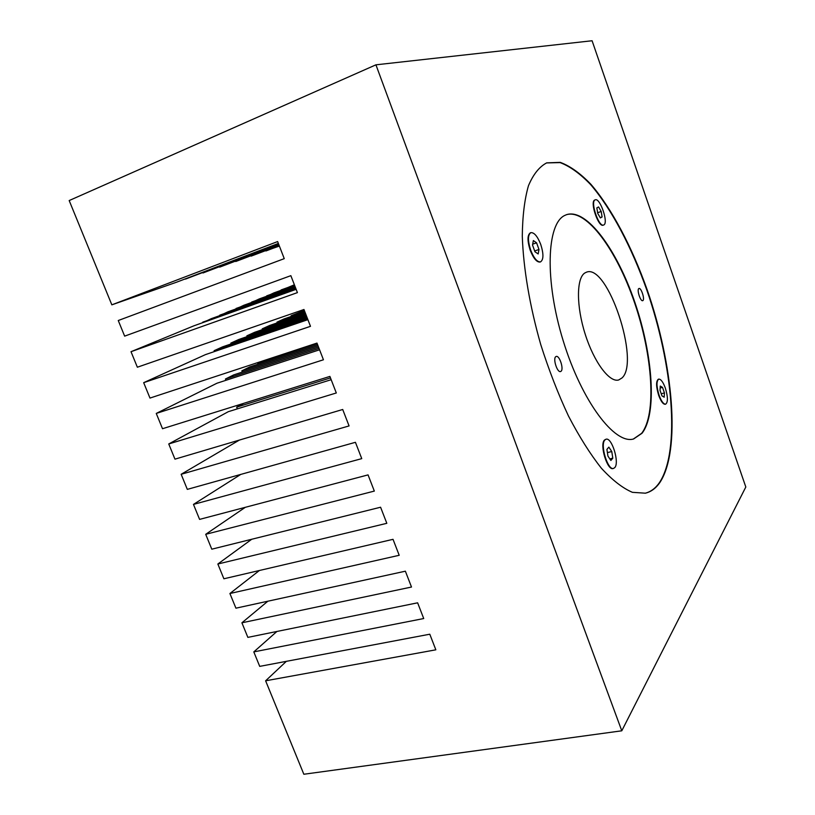 <?xml version="1.0" encoding="UTF-8"?>
<svg xmlns="http://www.w3.org/2000/svg" width="815" height="815" viewBox="0 0 815 815"><rect width="100%" height="100%" fill="white"/><g stroke="black" fill="none" stroke-linecap="round" stroke-linejoin="round"><path stroke-width="1.22" d="M540.773 244.531C543.717 253.903 543.636 259.69 540.539 261.89C537.207 262.196 533.917 258.253 530.647 250.062C527.692 240.639 527.753 234.832 530.83 232.662C534.222 232.367 537.533 236.33 540.773 244.531M540.314 261.951L540.09 262.043C536.759 262.349 533.458 258.406 530.188 250.215C527.234 240.792 527.305 234.985 530.382 232.815L530.616 232.744M604.903 439.968L606.044 439.224C611.79 437.023 619.665 462.533 614.805 467.576L613.552 468.431C607.796 470.693 599.86 444.603 604.903 439.968M613.318 468.472L613.094 468.533C607.328 470.805 599.402 444.715 604.445 440.08L605.82 439.295M659.111 395.336C656.432 386.463 656.309 381.053 658.744 379.118C660.873 379.036 663.064 381.99 665.305 387.981C667.984 396.803 668.096 402.203 665.651 404.169C663.553 404.271 661.373 401.326 659.111 395.336M665.448 404.209L665.254 404.271C663.145 404.372 660.965 401.428 658.703 395.448C656.034 386.565 655.912 381.165 658.347 379.23L658.551 379.189M603.854 224.93L603.599 225.042C598.831 227.436 590.091 201.672 595.093 199.899L595.256 199.828C600.044 197.525 608.683 222.811 603.854 224.93M603.395 225.093L603.202 225.174C598.424 227.568 589.683 201.814 594.685 200.042L595.032 199.92M561.036 371.273C564.051 369.154 559.467 355.096 556.197 356.461L555.769 356.685C552.702 358.692 557.297 372.913 560.567 371.528L561.036 371.273M638.766 288.602L638.991 288.49C641.15 287.491 644.971 299.166 642.933 300.541L642.699 300.674C640.529 301.682 636.698 289.896 638.766 288.602M621.977 377.966C640.417 361.911 607.644 263.449 586.515 272.159L584.783 273.005C576.358 278.292 576.256 306.236 585.221 334.262C594.094 362.349 609.559 382.826 618.707 379.963L621.977 377.966M566.384 214.722C586.576 208.508 616.884 250.419 634.651 302.997C652.601 355.503 656.788 414.091 641.599 433.366L633.377 439.02M564.856 215.394L566.598 214.651C586.718 208.09 617.108 249.94 634.956 302.599C652.978 355.177 657.226 413.949 642.026 433.254L633.601 438.969C614.805 444.796 581.818 401.5 563.246 340.935C544.491 280.431 546.651 223.463 564.856 215.394M546.508 162.929L560.099 162.593C569.96 166.321 580.158 173.666 590.671 184.628C611.647 209.109 631.645 247.291 646.784 289.936C672.844 364.825 680.647 450.451 659.488 482.551C655.566 488.256 650.788 491.812 645.164 493.228M546.722 162.857L560.282 162.379C570.143 166.036 580.341 173.33 590.855 184.251C611.861 208.671 631.89 246.853 647.079 289.549C673.21 364.519 681.075 450.318 659.916 482.449C655.943 488.226 651.104 491.812 645.388 493.187L632.43 492.331C622.762 488.236 612.432 480.218 601.429 468.289C590.254 454.149 579.261 436.718 568.473 416.007C558.071 393.767 548.831 369.949 540.742 344.541C529.74 306.104 523.352 268.196 522.293 236.146C522.517 216.067 524.575 199.257 528.456 185.728C533.255 174.349 539.347 166.718 546.722 162.857L546.722 162.847M621.784 730.8L375.929 64.823L592.087 40.75L745.817 487.013L621.784 730.8L303.842 774.25L265.619 680.8L286.36 661.332M278.567 243.96L185.402 278.842M278.74 244.429L202.884 272.74M278.913 244.877L219.622 266.902M279.076 245.295L235.667 261.309M279.239 245.692L251.061 255.93M279.382 246.069L265.853 250.775M278.363 243.451L176.478 282.235L111.838 304.841L69.183 200.551L375.929 64.823M265.924 250.969L279.311 245.886M251.142 256.134L279.158 245.498M235.749 261.513L279.005 245.091M219.704 267.126L278.832 244.653M202.976 272.974L278.659 244.194M185.504 279.087L278.465 243.705M265.619 680.8L435.842 649.82L429.79 634.213L259.72 666.375L253.801 651.898L276.906 631.462M111.838 304.841L277.64 241.566L284.252 258.65L118.257 320.519L124.644 336.137L290.853 275.664L297.414 292.616L131.011 351.703L193.929 325.806L296.151 289.335M131.011 351.703L137.358 367.219L303.964 309.496L310.484 326.326L143.674 382.673L149.98 398.077L316.974 343.084L323.443 359.772L156.256 413.429L162.511 428.721L329.892 376.408L336.31 392.973L168.746 443.961L174.96 459.151L342.707 409.487L349.075 425.929L181.154 474.289L187.318 489.377L355.432 442.311L361.748 458.631L193.471 504.404L199.594 519.389L368.054 474.89L374.329 491.088L205.706 534.314L211.788 549.188L380.585 507.225L386.819 523.312L217.85 564.011L223.891 578.782L393.024 539.326L399.207 555.29L229.912 593.514L235.922 608.184L405.371 571.193L411.504 587.034L241.902 622.803L247.862 637.381L417.626 602.815L423.719 618.544L253.801 651.898M291.393 316.393L291.128 315.721L304.321 310.423M281.216 290.262L294.388 284.792M304.576 311.075L291.128 315.721M294.51 285.118L281.094 289.936M277.243 322.862L276.968 322.159L284.119 318.91L304.83 311.758M266.821 296.212L273.962 292.87L294.643 285.454M305.105 312.451L276.968 322.159M294.775 285.79L266.678 295.865M262.512 329.586L262.216 328.853L269.663 325.47L305.38 313.164M251.825 302.406L259.262 298.922L294.908 286.147M305.666 313.897L262.216 328.853M295.05 286.503L251.682 302.039M247.159 336.605L246.853 335.831L254.616 332.306L305.961 314.651M236.197 308.854L243.94 305.228L295.193 286.87M258.06 364.173L257.601 363.011L259.842 361.901M317.106 343.421L257.601 363.011M306.257 315.425L246.853 335.831M295.346 287.257L236.044 308.478M242.34 372.068L241.851 370.845L249.808 366.882L317.575 344.623M231.154 343.92L230.839 343.105L238.927 339.427L306.572 316.23M219.897 315.588L227.986 311.788L295.488 287.644M318.054 345.855L241.851 370.845M306.888 317.045L230.839 343.105M295.651 288.052L219.744 315.181M225.938 380.299L225.429 379.016L233.732 374.89L318.543 347.129M214.457 351.55L214.111 350.695L222.566 346.854L307.214 317.891M202.894 322.608L211.329 318.645L295.814 288.469M237.359 408.865L236.676 407.154L243.705 403.344M330.472 377.905L236.676 407.154M319.052 348.433L225.429 379.016M307.55 318.767L214.111 350.695M295.977 288.897L202.721 322.19M168.746 443.961L228.332 411.677L331.165 379.698M156.256 413.429L216.943 383.233L319.572 349.788M143.674 382.673L205.472 354.617L307.897 319.663M241.902 622.803L267.86 601.205M229.912 593.514L259.394 570.5M217.85 564.011L251.743 539.255M205.706 534.314L245.325 507.307M193.471 504.404L240.792 474.401M181.154 474.289L239.406 440.069M596.845 207.876L598.587 206.949L601.205 211.482L602.091 216.963L600.37 217.931L597.731 213.387L596.845 207.876M601.205 211.482L597.619 212.725M602.091 216.963L600.186 217.615M662.503 387.39L664.449 392.932L664.184 397.18L661.974 395.896L660.018 390.314L660.293 386.065L662.503 387.39L660.16 388.011M612.798 458.173L610.883 460.475L607.929 456.084L606.91 449.391L608.836 447.14L611.77 451.53L612.798 458.173L609.824 458.896M534.935 251.733L532.521 245.02L533.356 240.568L536.586 242.829L538.98 249.492L538.165 253.954L534.935 251.733M664.449 392.932L661.23 393.777M611.77 451.53L607.399 452.61M536.586 242.829L532.684 244.154M538.98 249.492L534.65 250.949"/></g></svg>
